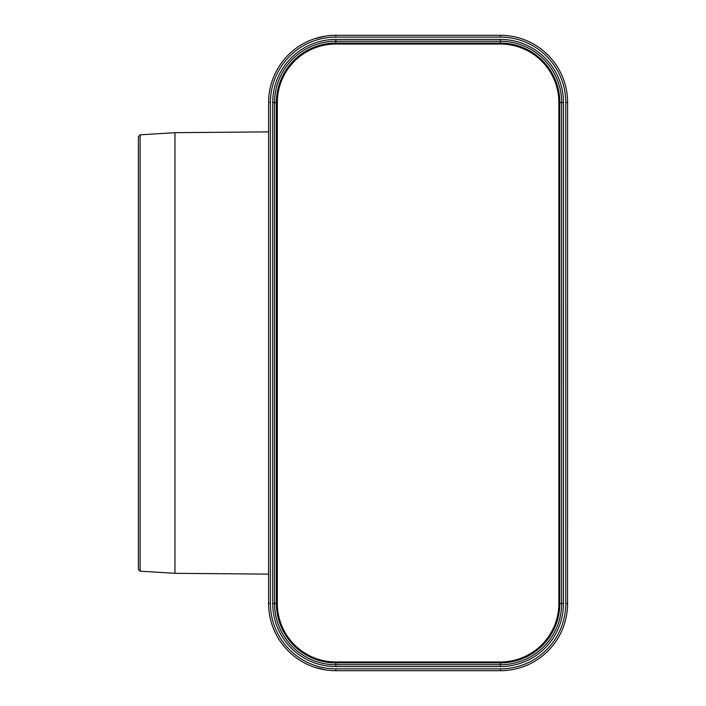 <?xml version="1.0" encoding="UTF-8"?>
<svg xmlns="http://www.w3.org/2000/svg" width="706" height="706" viewBox="0 0 706 706"><rect width="100%" height="100%" fill="white"/><g stroke="black" fill="none" stroke-linecap="round" stroke-linejoin="round"><path stroke-width="1.06" d="M140.106 134.82L138.394 136.637L138.394 569.363L140.106 571.18L140.106 134.82L174.956 132.684L174.956 573.316L268.589 574.128M558.87 603.462A58.501 58.501 0 0 1 500.369 661.963L335.835 661.963A58.501 58.501 0 0 1 277.334 603.462L276.373 603.462L276.373 102.538L274.546 102.538A61.281 61.281 0 0 1 335.835 41.257L500.369 41.257A61.281 61.281 0 0 1 561.649 102.538L559.823 102.538A59.463 59.463 0 0 0 500.369 43.084L335.835 43.084A59.463 59.463 0 0 0 276.373 102.538L277.334 102.538A58.501 58.501 0 0 1 335.835 44.037L500.369 44.037A58.501 58.501 0 0 1 558.87 102.538L558.87 603.462L559.823 603.462A59.463 59.463 0 0 1 500.369 662.916L335.835 662.916A59.463 59.463 0 0 1 276.373 603.462L274.546 603.462A61.281 61.281 0 0 0 335.835 664.743L500.369 664.743A61.281 61.281 0 0 0 561.649 603.462L561.649 102.538L563.476 102.538A63.108 63.108 0 0 0 500.369 39.43L500.369 44.037M271.748 623.813L272.542 626.16M273.425 628.481L274.387 630.776M275.437 633.026L276.575 635.232M277.785 637.403L279.082 639.521M280.45 641.595L281.897 643.607M283.415 645.575L283.936 646.219M310.384 665.696L311.081 665.979M314.752 667.311L325.431 669.888M325.934 669.968L326.446 670.038M327.558 670.188L328.166 670.259M328.82 670.329L329.402 670.391M329.905 670.435L331.723 670.576M427.404 670.7L335.835 670.7A67.238 67.238 0 0 1 268.589 603.462L268.633 605.854M500.369 670.7L500.369 668.873A65.411 65.411 0 0 0 565.78 603.462L567.606 603.462A67.238 67.238 0 0 1 500.369 670.7L335.835 670.7L335.835 668.873A65.411 65.411 0 0 1 270.416 603.462L268.589 603.462L268.589 602.35M566.689 614.547L566.318 616.559M565.691 619.418L565.012 621.96M564.235 624.475L563.37 626.963M562.4 629.408L561.341 631.817M560.185 634.182L558.931 636.494M557.599 638.762L557.299 639.239M553.063 645.222L551.386 647.252M549.639 649.22L547.812 651.108M545.906 652.935L543.938 654.674M541.899 656.342L539.799 657.93M537.628 659.43L535.413 660.842M533.136 662.175L530.815 663.411M528.441 664.558L526.032 665.608M523.578 666.57L521.09 667.426M518.566 668.194L516.024 668.856M513.447 669.412L510.906 669.87M508.699 670.179L508.249 670.241M505.628 670.497L502.999 670.647M565.78 603.462L565.78 102.538L567.606 102.538L567.545 606.428M268.748 607.998L268.933 610.266M269.207 612.526L269.551 614.776M269.974 617.009L270.354 618.765M174.956 132.684L268.589 131.872M268.589 103.65L268.589 603.462M271.748 82.187L272.542 79.84M273.425 77.519L274.387 75.224M275.437 72.974L276.575 70.768M277.785 68.597L279.082 66.479M280.45 64.405L281.897 62.393M283.415 60.425L283.936 59.781M310.384 40.304L311.081 40.021M314.752 38.689L325.431 36.112M325.934 36.032L326.446 35.962M327.558 35.812L328.166 35.741M328.82 35.671L329.402 35.609M329.905 35.565L331.723 35.424M427.404 35.3L335.835 35.3A67.238 67.238 0 0 0 268.589 102.538L268.633 100.146M138.394 353.053L138.394 140.935M277.334 102.538L277.334 603.462M272.719 603.462L272.719 102.538L274.546 102.538L274.546 603.462L272.719 603.462A63.108 63.108 0 0 0 335.835 666.57L500.369 666.57A63.108 63.108 0 0 0 563.476 603.462L559.823 603.462L559.823 102.538L558.87 102.538M567.545 99.572L567.606 102.538A67.238 67.238 0 0 0 500.369 35.3L335.835 35.3L335.835 37.127A65.411 65.411 0 0 0 270.416 102.538L270.416 603.462M566.689 91.453L566.318 89.441M565.691 86.582L565.012 84.04M564.235 81.525L563.37 79.037M562.4 76.592L561.341 74.183M560.185 71.818L558.931 69.506M557.599 67.238L557.299 66.761M553.063 60.778L551.386 58.748M549.639 56.78L547.812 54.892M545.906 53.065L543.938 51.326M541.899 49.658L539.799 48.07M537.628 46.57L535.413 45.158M533.136 43.825L530.815 42.589M528.441 41.442L526.032 40.392M523.578 39.43L521.09 38.574M518.566 37.806L516.024 37.144M513.447 36.588L510.906 36.13M508.699 35.821L508.249 35.759M505.628 35.503L502.999 35.353M268.748 98.002L268.933 95.734M269.207 93.474L269.551 91.224M269.974 88.991L270.354 87.235M335.835 666.57L335.835 661.963M500.369 661.963L500.369 666.57M500.369 668.873L335.835 668.873M272.719 102.538A63.108 63.108 0 0 1 335.835 39.43L335.835 44.037M270.416 102.538L268.589 102.538M565.78 102.538A65.411 65.411 0 0 0 500.369 37.127L335.835 37.127M563.476 603.462L563.476 102.538M335.835 39.43L500.369 39.43M500.369 37.127L500.369 35.3M269.807 616.179L270.495 619.347M140.106 571.18L174.956 573.316M269.807 89.821L270.495 86.653M332.102 35.406L333.338 35.344M334.167 35.318L334.997 35.309"/></g></svg>
